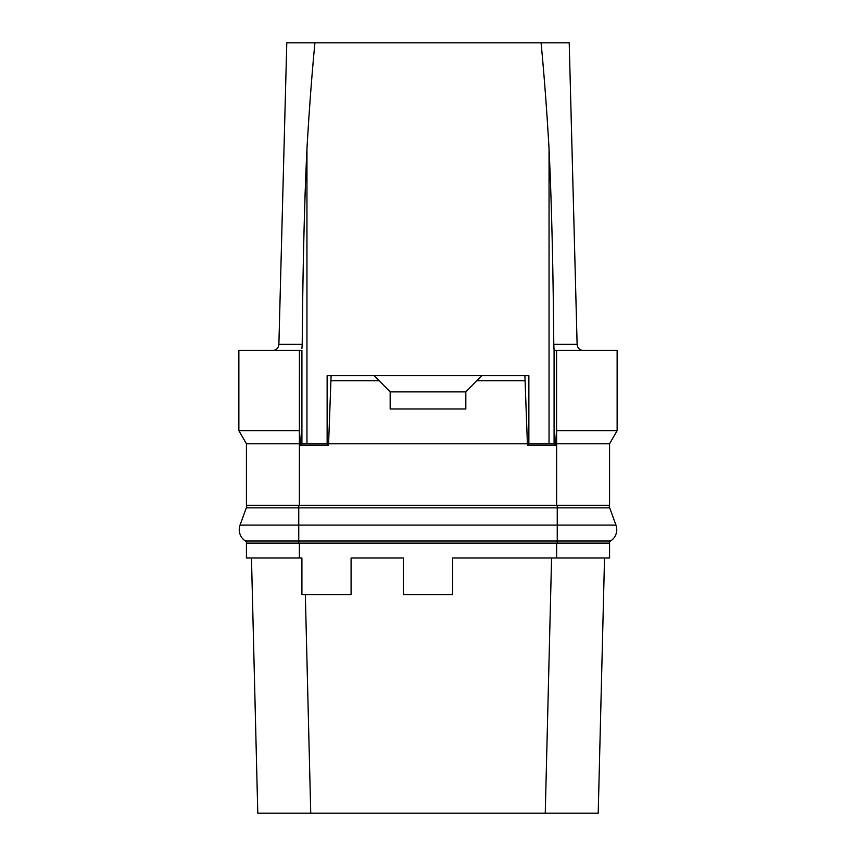 <?xml version="1.0" encoding="UTF-8"?>
<svg xmlns="http://www.w3.org/2000/svg" width="856" height="856" viewBox="0 0 856 856"><rect width="100%" height="100%" fill="white"/><g stroke="black" fill="none" stroke-linecap="round" stroke-linejoin="round"><path stroke-width="1.28" d="M556.614 543.121L246.432 543.121L246.432 557.994L301.911 557.994L301.911 594.567L351.088 594.567L351.088 557.994L403.411 557.994L403.411 594.567L452.589 594.567L452.589 557.994L609.568 557.994L609.568 543.121L556.614 543.121L556.614 557.994M305.335 594.567L310.739 813.2L257.784 813.2L251.471 557.994L257.784 813.2M551.574 557.994L545.261 813.2L310.739 813.2M246.774 505.297A7.565 7.565 0 0 1 246.314 507.854L240.044 525.081A13.439 13.439 0 0 0 245.426 540.992A2.525 2.525 0 0 1 246.592 543.121M609.226 505.297A7.565 7.565 0 0 0 609.686 507.854L615.956 525.081A13.439 13.439 0 0 1 610.574 540.992A2.525 2.525 0 0 0 609.408 543.121M298.755 505.297L298.755 525.081L240.044 525.081L246.314 507.854L609.686 507.854L615.956 525.081L557.245 525.081L557.245 543.121M301.911 348.435L302.221 344.315C302.831 267.703 304.404 202.54 306.951 148.848L306.951 443.761L327.131 443.761L327.131 375.677L331.112 375.677L328.544 445.174L300.499 445.174L300.499 443.761L246.432 443.761L246.432 505.297L609.568 505.297L609.568 443.761L617.133 430.654L556.571 430.654L556.571 350.457L554.089 350.457L554.089 443.761L528.869 443.761L527.457 445.174L555.501 445.174L554.1 443.772L551.767 443.761M556.571 370.413L556.571 350.457L617.133 350.457L617.133 430.654M554.1 443.772L554.303 350.457M555.501 443.761L556.582 430.654L556.614 443.761L555.501 443.761L555.501 445.174M554.174 406.91L554.089 408.259M328.544 445.174L327.131 443.761L301.911 443.761L301.911 350.457L301.9 443.772L306.951 443.761M528.869 443.761L528.869 413.502L528.869 443.761L549.049 443.761L549.049 148.848C551.596 202.498 553.169 267.65 553.779 344.315L554.089 350.457M331.112 375.677L524.889 375.677L527.457 445.174M524.889 375.677L528.869 375.677L528.869 413.502M328.544 443.761L527.457 443.761M556.614 505.297L556.614 443.761L609.568 443.761M246.432 443.761L238.867 430.654L238.867 350.457L301.697 350.457M300.499 443.761L299.418 430.654L238.867 430.654M299.386 505.297L299.429 350.457M300.499 445.174L301.9 443.772L304.233 443.761M301.826 406.91L301.911 408.259M286.781 42.8L278.885 344.315L286.781 42.8L314.922 42.8C311.83 74.932 309.177 110.274 306.951 148.848M306.694 153.459L304.939 197.939M569.219 42.8L577.115 344.315L569.219 42.8L314.922 42.8M583.418 350.457A6.302 6.302 0 0 1 577.115 344.315A6.302 6.302 0 0 0 583.418 350.457M541.078 42.8C544.17 74.932 546.824 110.274 549.049 148.848M327.131 443.761L327.131 413.502M481.971 375.677L476.92 380.717L524.889 380.717M331.112 380.717L379.08 380.717L390.175 391.813L390.175 408.975L465.825 408.975L465.825 391.813L476.92 380.717M374.029 375.677L379.08 380.717M465.825 391.877L390.175 391.877M272.583 350.457A6.302 6.302 0 0 0 278.885 344.315L302.221 344.315M598.216 813.2L604.529 557.994L598.216 813.2L545.261 813.2M299.386 543.121L299.386 557.994M245.426 540.992L298.755 540.992L298.755 543.121M557.245 505.297L557.245 525.081L298.755 525.081L298.755 540.992L610.574 540.992M553.779 344.315L577.115 344.315"/></g></svg>
